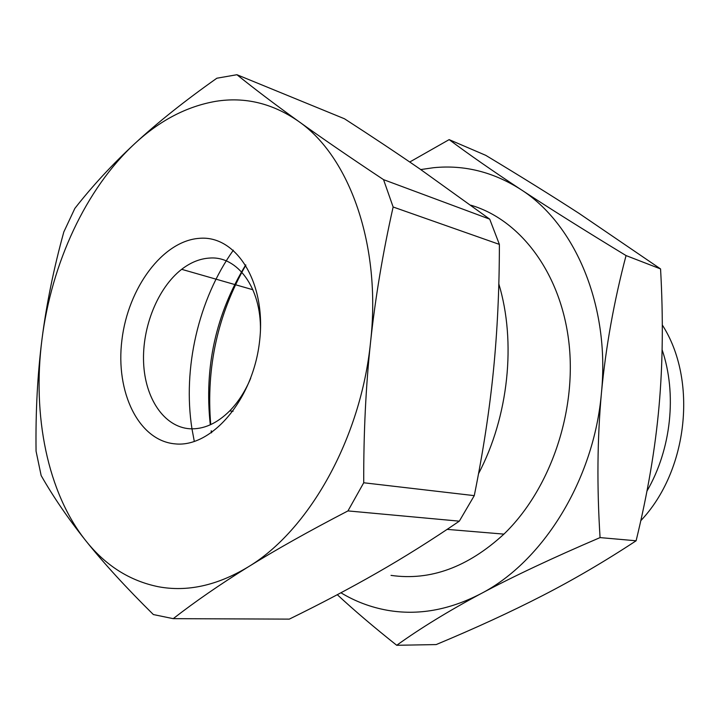 <?xml version="1.0" encoding="UTF-8"?>
<svg xmlns="http://www.w3.org/2000/svg" width="720" height="720" viewBox="0 0 720 720"><rect width="100%" height="100%" fill="white"/><g stroke="black" fill="none" stroke-linecap="round" stroke-linejoin="round"><path stroke-width="1.08" d="M173.214 618.66L153.369 614.556C126.171 587.682 103.716 563.166 86.022 541.008C105.66 565.623 129.744 580.86 158.292 586.719C187.137 592.137 216.999 585.603 247.878 567.108C220.068 584.397 195.183 601.578 173.214 618.66L289.305 619.119C321.057 603.585 350.397 588.096 377.334 572.661C404.154 557.316 431.478 540.153 459.315 521.163L347.958 510.912L363.726 482.769L474.273 495.639L459.315 521.163M489.717 219.159L419.832 168.93C396.801 153.054 371.673 136.332 344.457 118.764L236.934 74.718L216.855 78.219C184.725 100.908 157.401 122.679 134.883 143.523C85.788 188.82 51.534 263.358 41.976 339.345C46.467 304.182 53.748 268.389 63.819 231.957L74.835 208.44C92.286 186.093 112.302 164.448 134.883 143.523C159.804 120.456 186.741 106.398 215.694 101.34C244.827 96.642 272.358 103.248 298.287 121.158C321.462 137.808 349.875 157.302 383.544 179.649L489.717 219.159L499.383 244.395L393.138 207L383.544 179.649M250.713 378.216C245.25 391.257 238.257 402.138 229.734 410.877C216.864 423.594 203.49 429.552 189.612 428.76C163.944 426.888 145.017 398.232 143.595 362.574C142.083 326.907 157.815 287.847 181.665 269.316C190.656 262.386 199.998 258.633 209.673 258.057C237.42 255.771 261.315 287.856 260.442 330.507M175.185 443.88C211.725 447.822 253.278 399.375 259.605 341.01C266.472 282.663 236.34 235.044 199.494 238.32C162.711 240.732 128.079 287.955 121.923 339.957C115.29 391.932 138.51 440.82 175.185 443.88M478.521 473.724C508.635 416.448 516.366 341.766 498.825 283.941M391.023 575.379C430.227 581.022 467.856 567.27 503.919 534.123C550.197 489.6 577.026 411.579 568.863 342.099C560.709 272.529 519.966 219.582 470.862 205.2M662.292 324.963C697.761 379.881 688.194 470.781 640.782 520.686M340.929 592.776C355.284 601.47 370.764 607.302 387.378 610.281C417.915 615.618 448.992 610.137 480.618 593.838C448.254 611.19 420.291 628.335 396.72 645.282L436.167 644.58C475.74 628.065 511.245 611.721 542.664 595.557C573.894 579.501 605.043 561.24 636.111 540.783C647.64 493.443 655.281 448.596 659.043 406.26C662.814 363.87 663.327 318.096 660.564 268.929L579.069 213.399C551.547 195.579 520.434 176.229 485.739 155.331L449.145 139.626C468.756 154.305 492.588 170.892 520.65 189.378C493.146 171.9 464.13 164.673 433.593 167.706L420.75 169.56M480.618 593.838C542.826 561.924 594.099 479.862 601.47 392.607C610.164 305.307 574.74 223.614 520.65 189.378C548.712 207.837 583.848 229.905 626.049 255.573C613.98 301.392 605.79 347.076 601.47 392.607C597.294 438.156 596.826 486.477 600.066 537.597C552.816 557.802 513 576.549 480.618 593.838M660.564 268.929L626.049 255.573M409.752 162.009L449.145 139.626M396.72 645.282C373.788 627.057 353.979 610.2 337.302 594.702M636.111 540.783L600.066 537.597M646.947 491.094C671.328 449.181 677.124 393.804 662.112 349.767M245.853 265.122C217.683 314.478 205.983 367.641 210.744 424.602M211.455 430.92L211.671 432.666M245.718 264.906C215.856 313.983 204.048 367.281 210.294 424.809M211.158 430.893L211.464 432.81M233.352 250.182C198.423 299.313 182.484 368.487 191.97 428.85M191.997 428.994L194.319 441.513M36.063 451.17L41.148 475.542C53.316 496.935 68.274 518.751 86.022 541.008C47.322 492.705 32.184 415.251 41.976 339.345C37.512 374.49 35.541 411.768 36.063 451.17M236.934 74.718C254.574 88.956 275.031 104.436 298.287 121.158C349.29 156.195 381.555 244.926 370.584 341.865C365.841 386.172 363.555 433.134 363.726 482.769M474.273 495.639C483.12 451.863 489.51 410.184 493.434 370.584C497.376 330.966 499.365 288.9 499.383 244.395M393.138 207C382.878 252.585 375.363 297.549 370.584 341.865C360.945 438.705 308.601 530.91 247.878 567.108C275.589 549.891 308.952 531.162 347.958 510.912M233.046 411.3L229.734 410.877M503.919 534.123L447.147 529.371M252.9 289.737L181.665 269.316"/></g></svg>
